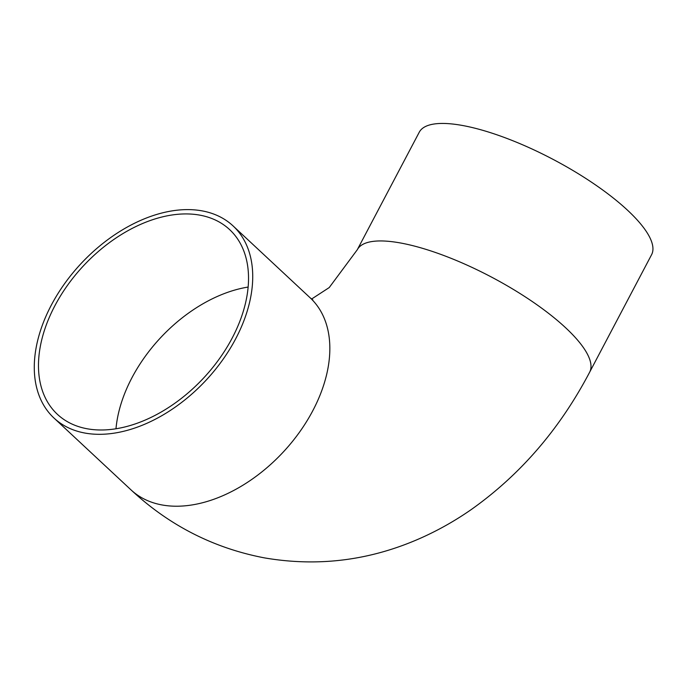 <?xml version="1.0" encoding="UTF-8"?>
<svg xmlns="http://www.w3.org/2000/svg" width="686" height="686" viewBox="0 0 686 686"><rect width="100%" height="100%" fill="white"/><g stroke="black" fill="none" stroke-linecap="round" stroke-linejoin="round"><path stroke-width="1.03" d="M462.51 125.487A131.326 38.399 -152.2 0 0 419.249 132.226L357.295 249.73A131.326 38.399 27.8 0 1 491.373 277.015A131.326 38.399 27.8 0 1 589.634 372.224L651.58 254.72A131.326 38.399 -152.2 0 0 594.565 184.26A131.326 38.399 -152.2 0 0 462.51 125.487M87.182 428.776A126.275 82.2 133 0 1 57.384 414.31A126.275 82.2 133 0 1 83.383 265.902A126.275 82.2 133 0 1 229.621 229.604A126.275 82.2 133 0 1 219.366 358.787A126.275 82.2 133 0 1 87.182 428.776M84.935 433.055A131.326 85.493 133 0 1 53.945 418.006A131.326 85.493 133 0 1 80.982 263.656A131.326 85.493 133 0 1 233.069 225.917A131.326 85.493 133 0 1 222.401 360.261A131.326 85.493 133 0 1 84.935 433.055M115.985 428.767A126.275 82.2 133 0 1 248.135 287.057M233.069 225.917L310.183 297.827A131.326 85.493 133 0 1 299.516 432.171A131.326 85.493 133 0 1 162.05 504.956A131.326 85.493 133 0 1 131.052 489.915L53.945 418.006M131.052 489.915C169.228 525.493 213.672 548.148 264.393 557.872C318.467 567.142 370.843 560.436 421.521 537.747C438.894 529.944 455.504 520.528 471.351 509.492C520.425 474.669 559.853 428.913 589.634 372.224M310.183 297.827L312.816 299.868M311.59 299.036L329.229 287.563L357.295 249.73"/></g></svg>
